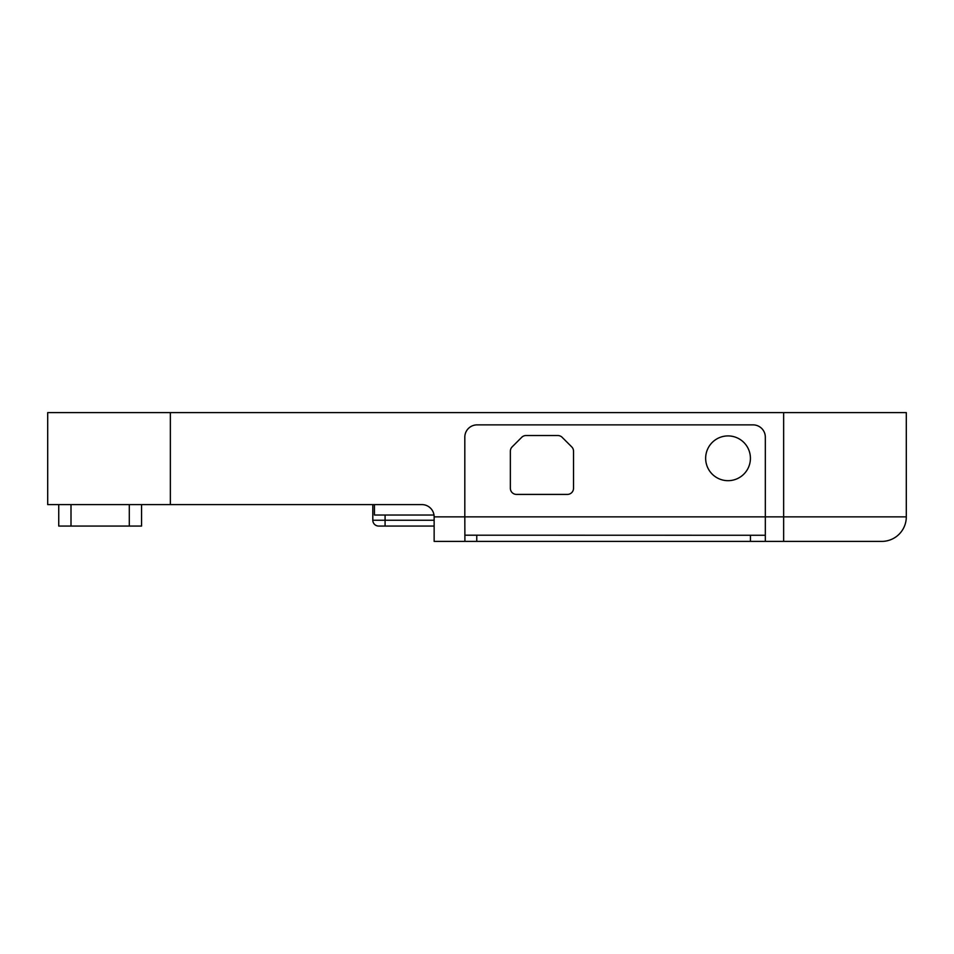 <?xml version="1.0" encoding="UTF-8"?>
<svg xmlns="http://www.w3.org/2000/svg" width="954" height="954" viewBox="0 0 954 954"><rect width="100%" height="100%" fill="white"/><g stroke="black" fill="none" stroke-linecap="round" stroke-linejoin="round"><path stroke-width="1.43" d="M750.416 458.29A22.383 22.383 0 0 1 716.848 477.68A22.383 22.383 0 0 1 716.848 438.912A22.383 22.383 0 0 1 750.416 458.29M521.695 437.337A6.129 6.129 0 0 1 526.036 435.537L557.84 435.537A6.129 6.129 0 0 1 562.168 437.337L571.72 446.877A6.129 6.129 0 0 1 573.521 451.218L573.521 488.281A6.129 6.129 0 0 1 567.38 494.41L516.484 494.41A6.129 6.129 0 0 1 510.354 488.281L510.354 451.218A6.129 6.129 0 0 1 512.143 446.877L521.695 437.337M434.142 516.865L434.142 541.395L464.908 541.395L464.813 516.865L434.142 516.865A12.271 12.271 0 0 0 421.883 504.594L47.7 504.594L47.7 412.605L906.3 412.605L906.3 516.865A24.53 24.53 0 0 1 881.77 541.395A24.53 24.53 0 0 0 906.3 516.865A24.53 24.53 0 0 1 881.77 541.395A24.53 24.53 0 0 0 906.3 516.865L765.323 516.865L765.323 541.395L881.77 541.395M58.743 526.059L58.743 504.594L58.743 526.059L141.562 526.059L141.562 504.594M477.072 424.876A12.271 12.271 0 0 0 464.813 437.135L464.813 516.865L765.323 516.865L765.323 437.135A12.271 12.271 0 0 0 753.052 424.876L477.072 424.876M464.813 535.194L765.323 535.266M464.908 541.395L476.761 541.395L476.761 535.266M750.44 535.266L750.44 541.395L765.323 541.395M750.44 541.395L476.761 541.395M372.811 504.594L372.811 520.24A5.831 5.831 0 0 0 378.643 526.059L434.142 526.059M433.998 515.029L374.457 515.029L374.457 504.594M129.291 504.594L129.291 526.059M71.001 526.059L71.001 504.594M783.639 541.395L783.639 412.605M434.142 520.24L385.082 520.24L385.082 526.059M385.082 515.029L385.082 520.24L372.811 520.24M170.361 504.594L170.361 412.605"/></g></svg>

